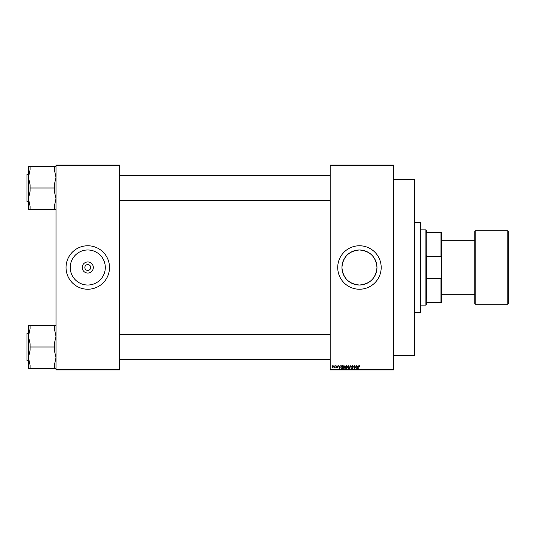 <?xml version="1.0" encoding="UTF-8"?>
<svg xmlns="http://www.w3.org/2000/svg" width="535" height="535" viewBox="0 0 535 535"><rect width="100%" height="100%" fill="white"/><g stroke="black" fill="none" stroke-linecap="round" stroke-linejoin="round"><path stroke-width="0.8" d="M93.324 267.5A5.551 5.551 0 0 1 87.773 273.051A5.551 5.551 0 0 1 82.223 267.5A5.551 5.551 0 0 1 87.773 261.949A5.551 5.551 0 0 1 93.324 267.5M84.851 267.5A2.929 2.929 0 0 0 87.773 270.429A2.929 2.929 0 0 0 90.703 267.5A2.929 2.929 0 0 0 87.773 264.571A2.929 2.929 0 0 0 84.851 267.5M70.252 267.5A17.521 17.521 0 0 0 87.773 285.021A17.521 17.521 0 0 0 105.295 267.5A17.521 17.521 0 0 0 87.773 249.979A17.521 17.521 0 0 0 70.252 267.5M66.039 267.5A21.734 21.734 0 0 0 87.773 289.234A21.734 21.734 0 0 0 109.508 267.5A21.734 21.734 0 0 0 87.773 245.766A21.734 21.734 0 0 0 66.039 267.5M376.974 267.5C375.938 278.153 370.1 283.991 359.46 285.021C348.807 283.991 342.962 278.147 341.932 267.5C342.962 256.853 348.807 251.009 359.453 249.979C370.093 251.002 375.938 256.847 376.974 267.5A17.521 17.521 0 0 1 359.453 285.021A17.521 17.521 0 0 1 341.932 267.5A17.521 17.521 0 0 1 359.453 249.979A17.521 17.521 0 0 1 376.974 267.5M337.719 267.5A21.734 21.734 0 0 0 359.453 289.234A21.734 21.734 0 0 0 381.188 267.5A21.734 21.734 0 0 0 359.453 245.766A21.734 21.734 0 0 0 337.719 267.5M393.727 165.516L330.195 165.516L330.195 165.094L393.727 165.094L393.727 369.899L330.195 369.899L330.195 369.484L393.727 369.484M333.84 365.726L334.108 366.141L333.84 365.726M335.666 365.726L335.933 366.141L335.666 365.726M340.287 365.726L339.478 368.648L338.628 365.726L339.136 366.595L340.059 366.595L340.287 365.726M344.674 366.141L344.941 367.144L343.911 368.689L342.888 367.184L343.149 366.134L343.911 365.686L344.674 366.141M349.047 366.141L349.308 367.144L348.278 368.689L347.255 367.184L347.523 366.134L348.285 365.686L349.047 366.141M352.451 365.686L353.334 366.676L352.431 366.027L351.89 366.529L353.26 367.886L352.505 368.689L351.702 367.812L352.491 368.347L352.913 367.578L351.629 366.535L352.451 365.686M358.223 365.726L357.413 368.648L356.564 365.726L357.072 366.595L357.995 366.595L358.223 365.726M330.195 165.516L330.195 369.484M359.787 365.893L359.948 366.595L359.072 366.248L358.771 368.648L358.771 366.662L359.373 365.686L359.787 365.893M355.996 365.726L356.263 368.648L354.859 366.301L354.591 368.648L354.591 365.726L355.996 368.067L355.996 365.726M350.318 365.726L351.368 368.648L350.465 366.067L349.482 368.648L350.318 365.726M346.051 365.726L346.874 365.726L346.874 368.648L346.051 368.648L345.316 367.913L345.242 366.582L346.051 365.726M341.725 365.726L342.507 365.726L342.507 368.648L341.343 368.595L340.721 367.204L341.725 365.726M336.996 365.686L337.645 366.368L336.976 365.987L336.615 366.321L337.605 367.284L337.003 367.886L336.388 367.278L337.338 367.324L336.348 366.375L336.996 365.686M334.91 365.726L335.171 367.853L334.91 367.512L334.589 367.886L334.91 365.726M332.723 365.686L333.465 366.789L332.723 367.886L331.981 366.809L332.723 365.686M119.539 369.899L56.008 369.899L56.008 369.484L119.539 369.484L119.539 369.899M119.539 165.516L56.008 165.516L56.008 165.094L119.539 165.094L119.539 369.484M56.008 165.516L56.008 369.484M357.654 367.792L357.902 366.936L357.166 366.936L357.534 368.341L357.654 367.792M348.278 368.347L349.041 367.144L348.285 366.027L347.523 367.191L348.278 368.347M346.613 368.307L346.613 367.431L345.831 367.458L345.583 367.866L346.613 368.307M346.613 367.09L346.613 366.067L345.77 366.101L345.51 366.582L346.613 367.09M343.911 368.347L344.674 367.144L343.911 366.027L343.156 367.191L343.911 368.347M342.239 368.307L342.239 366.067L341.765 366.067L340.989 367.204L341.39 368.247L342.239 368.307M339.725 367.792L339.972 366.936L339.23 366.936L339.598 368.341L339.725 367.792M332.73 367.585L333.198 366.789L332.716 365.987L332.248 366.789L332.73 367.585M426.328 302.609L426.749 302.609L426.328 302.609L426.328 304.696L425.907 305.117L420.477 305.117M426.328 232.391L426.749 232.391L426.328 232.391L426.328 230.304L425.907 229.883L420.477 229.883M440.96 232.391L441.375 232.391L441.375 258.03L440.96 256.539L440.96 232.391L426.749 232.391L426.749 256.539L426.328 255.208L426.749 302.609L440.954 302.609L440.954 278.461L441.375 276.969L441.375 302.609L440.954 302.609M425.907 305.117L425.907 229.883M426.749 278.461L440.954 278.461M441.375 258.03L441.375 276.969M426.749 256.539L440.96 256.539M420.062 222.359L420.477 222.774L420.477 312.226L420.062 312.641L420.062 222.359L414.625 222.359M393.727 179.519L414.625 179.519L414.625 355.481L393.727 355.481M28.422 177.279L28.422 198.726L30.094 191.249L30.094 184.756L28.422 177.279L30.094 169.809L30.094 166.559L28.422 166.559L28.422 177.279M26.997 201.795L26.997 174.209M56.008 166.559L54.336 166.559L54.336 169.809L56.008 177.279L54.336 184.756L54.336 187.999L30.094 187.999M54.336 166.559L30.094 166.559M54.336 187.999L54.336 191.249L56.008 198.726L54.336 206.196L54.336 209.446L30.094 209.446L30.094 206.196L28.422 198.726L28.422 209.446L30.094 209.446M54.336 209.446L56.008 209.446M56.008 325.554L54.336 325.554L54.336 328.804L56.008 336.274L54.336 343.751L54.336 350.244L56.008 357.721L54.336 365.191L54.336 368.441L30.094 368.441L30.094 365.191L28.422 357.721L30.094 350.244L30.094 343.751L28.422 336.274L30.094 328.804L30.094 325.554L28.422 325.554L28.422 368.441L30.094 368.441M26.997 360.791L26.997 333.205M54.336 325.554L30.094 325.554M54.336 347.001L30.094 347.001M54.336 368.441L56.008 368.441M508.25 231.133L508.25 303.867L507.835 304.281L507.835 230.719L508.25 231.133M441.375 240.335L441.79 240.75L441.79 294.25L474.812 294.25L474.812 303.867L474.812 231.133L475.227 230.719L475.227 304.281L507.835 304.281M474.812 267.5L474.812 240.75L441.79 240.75M28.422 174.209L27.004 174.209L27.004 201.795L28.422 201.795M28.422 333.205L27.004 333.205L27.004 360.791L28.422 360.791M420.062 312.641L414.625 312.641M119.539 175.467L330.195 175.467M119.539 200.545L330.195 200.545M330.195 359.533L119.539 359.533M330.195 334.455L119.539 334.455M475.227 230.719L507.835 230.719M441.79 294.25L441.375 294.665M475.227 304.281L474.812 303.867"/></g></svg>
